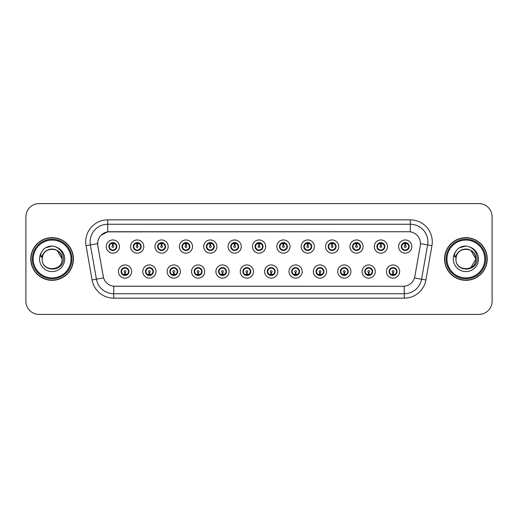 <?xml version="1.0" encoding="UTF-8"?>
<svg xmlns="http://www.w3.org/2000/svg" width="518" height="518" viewBox="0 0 518 518"><rect width="100%" height="100%" fill="white"/><g stroke="black" fill="none" stroke-linecap="round" stroke-linejoin="round"><path stroke-width="0.78" d="M155.996 271.536A6.598 6.598 0 0 1 149.398 278.134A6.598 6.598 0 0 1 142.8 271.536A6.598 6.598 0 0 1 149.398 264.938A6.598 6.598 0 0 1 155.996 271.536M145.441 271.536A3.956 3.956 0 0 0 149.398 275.492A3.956 3.956 0 0 0 153.36 271.536A3.956 3.956 0 0 0 149.398 267.579A3.956 3.956 0 0 0 145.441 271.536L146.976 274.087A3.516 3.516 0 0 1 146.976 268.984L145.48 271.536M180.361 271.536A6.598 6.598 0 0 1 173.763 278.134A6.598 6.598 0 0 1 167.165 271.536A6.598 6.598 0 0 1 173.763 264.938A6.598 6.598 0 0 1 180.361 271.536M169.807 271.536A3.956 3.956 0 0 0 173.763 275.492A3.956 3.956 0 0 0 177.726 271.536A3.956 3.956 0 0 0 173.763 267.579A3.956 3.956 0 0 0 169.807 271.536L171.341 274.087A3.516 3.516 0 0 1 171.341 268.984L169.846 271.536M204.727 271.536A6.598 6.598 0 0 1 198.129 278.134A6.598 6.598 0 0 1 191.53 271.536A6.598 6.598 0 0 1 198.129 264.938A6.598 6.598 0 0 1 204.727 271.536M194.172 271.536A3.956 3.956 0 0 0 198.129 275.492A3.956 3.956 0 0 0 202.091 271.536A3.956 3.956 0 0 0 198.129 267.579A3.956 3.956 0 0 0 194.172 271.536L195.707 274.087A3.516 3.516 0 0 1 195.707 268.984L194.211 271.536M229.092 271.536A6.598 6.598 0 0 1 222.494 278.134A6.598 6.598 0 0 1 215.896 271.536A6.598 6.598 0 0 1 222.494 264.938A6.598 6.598 0 0 1 229.092 271.536M218.538 271.536A3.956 3.956 0 0 0 222.494 275.492A3.956 3.956 0 0 0 226.457 271.536A3.956 3.956 0 0 0 222.494 267.579A3.956 3.956 0 0 0 218.538 271.536L220.072 274.087A3.516 3.516 0 0 1 220.072 268.984L218.577 271.536M253.457 271.536A6.598 6.598 0 0 1 246.859 278.134A6.598 6.598 0 0 1 240.261 271.536A6.598 6.598 0 0 1 246.859 264.938A6.598 6.598 0 0 1 253.457 271.536M242.903 271.536A3.956 3.956 0 0 0 246.859 275.492A3.956 3.956 0 0 0 250.822 271.536A3.956 3.956 0 0 0 246.859 267.579A3.956 3.956 0 0 0 242.903 271.536L244.438 274.087A3.516 3.516 0 0 1 244.438 268.984L242.942 271.536M277.823 271.536A6.598 6.598 0 0 1 271.225 278.134A6.598 6.598 0 0 1 264.627 271.536A6.598 6.598 0 0 1 271.225 264.938A6.598 6.598 0 0 1 277.823 271.536M267.269 271.536A3.956 3.956 0 0 0 271.225 275.492A3.956 3.956 0 0 0 275.188 271.536A3.956 3.956 0 0 0 271.225 267.579A3.956 3.956 0 0 0 267.269 271.536L268.803 274.087A3.516 3.516 0 0 1 268.803 268.984L267.307 271.536M302.188 271.536A6.598 6.598 0 0 1 295.59 278.134A6.598 6.598 0 0 1 288.992 271.536A6.598 6.598 0 0 1 295.59 264.938A6.598 6.598 0 0 1 302.188 271.536M291.634 271.536A3.956 3.956 0 0 0 295.59 275.492A3.956 3.956 0 0 0 299.553 271.536A3.956 3.956 0 0 0 295.59 267.579A3.956 3.956 0 0 0 291.634 271.536L293.169 274.087A3.516 3.516 0 0 1 293.169 268.984L291.673 271.536M326.554 271.536A6.598 6.598 0 0 1 319.956 278.134A6.598 6.598 0 0 1 313.358 271.536A6.598 6.598 0 0 1 319.956 264.938A6.598 6.598 0 0 1 326.554 271.536M315.999 271.536A3.956 3.956 0 0 0 319.956 275.492A3.956 3.956 0 0 0 323.918 271.536A3.956 3.956 0 0 0 319.956 267.579A3.956 3.956 0 0 0 315.999 271.536L317.534 274.087A3.516 3.516 0 0 1 317.534 268.984L316.038 271.536M350.919 271.536A6.598 6.598 0 0 1 344.321 278.134A6.598 6.598 0 0 1 337.723 271.536A6.598 6.598 0 0 1 344.321 264.938A6.598 6.598 0 0 1 350.919 271.536M340.365 271.536A3.956 3.956 0 0 0 344.321 275.492A3.956 3.956 0 0 0 348.284 271.536A3.956 3.956 0 0 0 344.321 267.579A3.956 3.956 0 0 0 340.365 271.536L341.899 274.087A3.516 3.516 0 0 1 341.899 268.984L340.404 271.536M375.285 271.536A6.598 6.598 0 0 1 368.686 278.134A6.598 6.598 0 0 1 362.095 271.536A6.598 6.598 0 0 1 368.686 264.938A6.598 6.598 0 0 1 375.285 271.536M364.73 271.536A3.956 3.956 0 0 0 368.686 275.492A3.956 3.956 0 0 0 372.649 271.536A3.956 3.956 0 0 0 368.686 267.579A3.956 3.956 0 0 0 364.73 271.536L366.265 274.087A3.516 3.516 0 0 1 366.265 268.984L364.769 271.536M399.65 271.536A6.598 6.598 0 0 1 393.052 278.134A6.598 6.598 0 0 1 386.46 271.536A6.598 6.598 0 0 1 393.052 264.938A6.598 6.598 0 0 1 399.65 271.536M389.096 271.536A3.956 3.956 0 0 0 393.052 275.492A3.956 3.956 0 0 0 397.015 271.536A3.956 3.956 0 0 0 393.052 267.579A3.956 3.956 0 0 0 389.096 271.536L390.63 274.087A3.516 3.516 0 0 1 390.63 268.984L389.135 271.536M131.63 271.536A6.598 6.598 0 0 1 125.032 278.134A6.598 6.598 0 0 1 118.434 271.536A6.598 6.598 0 0 1 125.032 264.938A6.598 6.598 0 0 1 131.63 271.536M121.076 271.536A3.956 3.956 0 0 0 125.032 275.492A3.956 3.956 0 0 0 128.995 271.536A3.956 3.956 0 0 0 125.032 267.579A3.956 3.956 0 0 0 121.076 271.536L122.611 274.087A3.516 3.516 0 0 1 122.611 268.984L121.108 271.536M143.816 246.555A6.598 6.598 0 0 1 137.218 253.153A6.598 6.598 0 0 1 130.62 246.555A6.598 6.598 0 0 1 137.218 239.957A6.598 6.598 0 0 1 143.816 246.555M133.256 246.555A3.956 3.956 0 0 0 137.218 250.511A3.956 3.956 0 0 0 141.174 246.555A3.956 3.956 0 0 0 137.218 242.592A3.956 3.956 0 0 0 133.256 246.555L134.797 249.106A3.516 3.516 0 0 1 134.797 243.997L133.294 246.562M168.182 246.555A6.598 6.598 0 0 1 161.584 253.153A6.598 6.598 0 0 1 154.986 246.555A6.598 6.598 0 0 1 161.584 239.957A6.598 6.598 0 0 1 168.182 246.555M157.621 246.555A3.956 3.956 0 0 0 161.584 250.511A3.956 3.956 0 0 0 165.54 246.555A3.956 3.956 0 0 0 161.584 242.592A3.956 3.956 0 0 0 157.621 246.555L159.162 249.106A3.516 3.516 0 0 1 159.162 243.997L157.66 246.562M192.547 246.555A6.598 6.598 0 0 1 185.949 253.153A6.598 6.598 0 0 1 179.351 246.555A6.598 6.598 0 0 1 185.949 239.957A6.598 6.598 0 0 1 192.547 246.555M181.986 246.555A3.956 3.956 0 0 0 185.949 250.511A3.956 3.956 0 0 0 189.905 246.555A3.956 3.956 0 0 0 185.949 242.592A3.956 3.956 0 0 0 181.986 246.555L183.527 249.106A3.516 3.516 0 0 1 183.527 243.997L182.025 246.562M216.912 246.555A6.598 6.598 0 0 1 210.314 253.153A6.598 6.598 0 0 1 203.716 246.555A6.598 6.598 0 0 1 210.314 239.957A6.598 6.598 0 0 1 216.912 246.555M206.352 246.555A3.956 3.956 0 0 0 210.314 250.511A3.956 3.956 0 0 0 214.271 246.555A3.956 3.956 0 0 0 210.314 242.592A3.956 3.956 0 0 0 206.352 246.555L207.893 249.106A3.516 3.516 0 0 1 207.893 243.997L206.391 246.562M241.278 246.555A6.598 6.598 0 0 1 234.68 253.153A6.598 6.598 0 0 1 228.082 246.555A6.598 6.598 0 0 1 234.68 239.957A6.598 6.598 0 0 1 241.278 246.555M230.717 246.555A3.956 3.956 0 0 0 234.68 250.511A3.956 3.956 0 0 0 238.636 246.555A3.956 3.956 0 0 0 234.68 242.592A3.956 3.956 0 0 0 230.717 246.555L232.258 249.106A3.516 3.516 0 0 1 232.258 243.997L230.756 246.562M265.643 246.555A6.598 6.598 0 0 1 259.045 253.153A6.598 6.598 0 0 1 252.447 246.555A6.598 6.598 0 0 1 259.045 239.957A6.598 6.598 0 0 1 265.643 246.555M255.083 246.555A3.956 3.956 0 0 0 259.045 250.511A3.956 3.956 0 0 0 263.002 246.555A3.956 3.956 0 0 0 259.045 242.592A3.956 3.956 0 0 0 255.083 246.555L256.624 249.106A3.516 3.516 0 0 1 256.624 243.997L255.121 246.562M290.009 246.555A6.598 6.598 0 0 1 283.411 253.153A6.598 6.598 0 0 1 276.813 246.555A6.598 6.598 0 0 1 283.411 239.957A6.598 6.598 0 0 1 290.009 246.555M279.448 246.555A3.956 3.956 0 0 0 283.411 250.511A3.956 3.956 0 0 0 287.367 246.555A3.956 3.956 0 0 0 283.411 242.592A3.956 3.956 0 0 0 279.448 246.555L280.989 249.106A3.516 3.516 0 0 1 280.989 243.997L279.487 246.562M314.374 246.555A6.598 6.598 0 0 1 307.776 253.153A6.598 6.598 0 0 1 301.178 246.555A6.598 6.598 0 0 1 307.776 239.957A6.598 6.598 0 0 1 314.374 246.555M303.82 246.555A3.956 3.956 0 0 0 307.776 250.511A3.956 3.956 0 0 0 311.732 246.555A3.956 3.956 0 0 0 307.776 242.592A3.956 3.956 0 0 0 303.82 246.555L305.355 249.106A3.516 3.516 0 0 1 305.361 243.997L303.852 246.562M338.74 246.555A6.598 6.598 0 0 1 332.142 253.153A6.598 6.598 0 0 1 325.544 246.555A6.598 6.598 0 0 1 332.142 239.957A6.598 6.598 0 0 1 338.74 246.555M328.185 246.555A3.956 3.956 0 0 0 332.142 250.511A3.956 3.956 0 0 0 336.098 246.555A3.956 3.956 0 0 0 332.142 242.592A3.956 3.956 0 0 0 328.185 246.555L329.72 249.106A3.516 3.516 0 0 1 329.726 243.997A3.516 3.516 0 0 0 328.619 246.555M363.105 246.555A6.598 6.598 0 0 1 356.507 253.153A6.598 6.598 0 0 1 349.909 246.555A6.598 6.598 0 0 1 356.507 239.957A6.598 6.598 0 0 1 363.105 246.555M352.551 246.555A3.956 3.956 0 0 0 356.507 250.511A3.956 3.956 0 0 0 360.463 246.555A3.956 3.956 0 0 0 356.507 242.592A3.956 3.956 0 0 0 352.551 246.555L354.085 249.106A3.516 3.516 0 0 1 354.092 243.997L352.583 246.562M387.47 246.555A6.598 6.598 0 0 1 380.872 253.153A6.598 6.598 0 0 1 374.274 246.555A6.598 6.598 0 0 1 380.872 239.957A6.598 6.598 0 0 1 387.47 246.555M376.916 246.555A3.956 3.956 0 0 0 380.872 250.511A3.956 3.956 0 0 0 384.829 246.555A3.956 3.956 0 0 0 380.872 242.592A3.956 3.956 0 0 0 376.916 246.555L378.451 249.106A3.516 3.516 0 0 1 378.457 243.997L376.949 246.562M411.836 246.555A6.598 6.598 0 0 1 405.238 253.153A6.598 6.598 0 0 1 398.64 246.555A6.598 6.598 0 0 1 405.238 239.957A6.598 6.598 0 0 1 411.836 246.555M401.282 246.555A3.956 3.956 0 0 0 405.238 250.511A3.956 3.956 0 0 0 409.194 246.555A3.956 3.956 0 0 0 405.238 242.592A3.956 3.956 0 0 0 401.282 246.555L402.816 249.106A3.516 3.516 0 0 1 402.823 243.997L401.314 246.562M119.451 246.555A6.598 6.598 0 0 1 112.853 253.153A6.598 6.598 0 0 1 106.255 246.555A6.598 6.598 0 0 1 112.853 239.957A6.598 6.598 0 0 1 119.451 246.555M108.89 246.555A3.956 3.956 0 0 0 112.853 250.511A3.956 3.956 0 0 0 116.809 246.555A3.956 3.956 0 0 0 112.853 242.592A3.956 3.956 0 0 0 108.89 246.555L110.431 249.106A3.516 3.516 0 0 1 110.431 243.997L108.929 246.562M97.811 245.668A11.875 11.875 0 0 1 109.505 231.734L408.579 231.734A11.875 11.875 0 0 1 420.273 245.668L414.847 276.457A11.875 11.875 0 0 1 403.153 286.266L114.938 286.266A11.875 11.875 0 0 1 103.244 276.457L97.811 245.668M30.782 259A21.329 21.329 0 0 0 52.111 280.329A21.329 21.329 0 0 0 73.446 259A21.329 21.329 0 0 0 52.111 237.671A21.329 21.329 0 0 0 30.782 259M444.554 259A21.329 21.329 0 0 0 465.889 280.329A21.329 21.329 0 0 0 487.218 259A21.329 21.329 0 0 0 465.889 237.671A21.329 21.329 0 0 0 444.554 259M403.108 286.266L113.753 286.214C108.709 285.496 105.309 282.744 103.561 277.952L97.772 245.668L97.721 241.848C98.86 236.344 102.188 233.016 107.705 231.863L408.534 231.734M101.133 235.146L107.705 231.863L107.705 224.255L410.295 224.255A17.593 17.593 0 0 1 427.622 244.904L421.574 279.208A17.593 17.593 0 0 1 404.247 293.745L113.753 293.745A17.593 17.593 0 0 1 96.426 279.208L90.378 244.904A17.593 17.593 0 0 1 107.705 224.255L107.705 219.859L410.295 219.859L410.295 231.857M114.892 286.266L113.753 286.214L113.753 298.141A21.989 21.989 0 0 1 92.1 279.973L86.046 245.668A21.989 21.989 0 0 1 107.705 219.859M92.1 279.973L103.542 277.875M103.27 276.826L103.199 276.457M97.591 243.628L90.378 244.904A17.593 17.593 0 0 1 90.113 241.848M492.1 216.777A13.196 13.196 0 0 0 478.904 203.587L39.096 203.587A13.196 13.196 0 0 0 25.9 216.777L25.9 301.223A13.196 13.196 0 0 0 39.096 314.413L478.904 314.413A13.196 13.196 0 0 0 492.1 301.223L492.1 216.777L492.1 301.223M25.9 216.777L25.9 301.223M478.904 203.587L39.096 203.587M39.096 314.413L478.904 314.413M112.445 243.868L112.814 245.674A0.881 0.881 180 0 0 111.972 246.574A0.881 0.881 180 0 0 112.853 247.436A0.881 0.881 180 0 0 113.727 246.574A0.881 0.881 180 0 0 112.892 245.674L113.254 243.868M114.763 243.602L112.963 244.004M112.736 244.004L110.936 243.602M113.746 243.149A3.516 3.516 0 0 1 113.772 243.156L113.954 242.754M113.533 250.453L113.345 250.039L115.274 249.106C116.718 247.403 116.718 245.707 115.274 244.004A3.516 3.516 0 0 1 115.274 249.106L116.77 246.555L115.274 244.004L113.228 243.052L113.416 242.638L113.222 243.052L113.533 242.657M113.002 243.039L114.316 243.356M111.383 243.356L112.684 242.709M113.345 250.039L113.416 250.472L113.345 250.039M114.323 249.747C113.215 250.11 112.231 250.11 111.383 249.747M112.173 250.453L112.477 250.052L111.746 250.356M112.173 242.657L112.354 243.071L110.431 244.004C108.981 245.7 108.981 247.403 110.431 249.106L111.927 249.948M112.354 243.071L112.283 242.638L112.354 243.071M125.44 274.223L125.071 272.41A0.881 0.881 -0 0 0 125.913 271.516A0.881 0.881 -0 0 0 125.032 270.655A0.881 0.881 -0 0 0 124.158 271.516A0.881 0.881 -0 0 0 124.993 272.41L124.631 274.223M123.122 274.488L124.922 274.08M125.142 274.08L126.942 274.488M124.139 274.935A3.516 3.516 0 0 1 124.106 274.928L123.925 275.336M125.712 275.434L125.531 275.019L127.454 274.087C128.904 272.39 128.904 270.687 127.454 268.984A3.516 3.516 0 0 1 127.454 274.093L128.956 271.529L127.454 268.984L125.958 268.143L126.139 267.735M124.883 275.052L123.569 274.734M126.502 274.734L125.201 275.375M124.352 275.434L124.663 275.032M124.352 267.638L124.54 268.052L122.611 268.984C121.167 270.681 121.167 272.384 122.611 274.087L124.657 275.032M124.657 268.039L124.469 267.618L124.663 268.033M123.562 268.337C124.67 267.981 125.654 267.981 126.502 268.337M125.712 267.638L125.408 268.039L125.602 267.618M125.958 268.143L125.408 268.039L125.596 267.618M125.596 275.453L125.531 275.019L125.602 275.453M136.81 243.868L137.179 245.674A0.881 0.881 180 0 0 136.338 246.574A0.881 0.881 180 0 0 137.218 247.436A0.881 0.881 180 0 0 138.092 246.574A0.881 0.881 180 0 0 137.257 245.674L137.62 243.868M139.128 243.602L137.328 244.004M137.102 244.004A2.551 2.551 0 0 1 137.108 244.004L135.302 243.602M138.112 243.149A3.516 3.516 0 0 1 138.138 243.156L138.319 242.754M137.898 250.453L137.71 250.039L139.64 249.106C141.084 247.403 141.084 245.707 139.64 244.004A3.516 3.516 0 0 1 139.64 249.106L141.136 246.555L139.64 244.004L137.594 243.052L137.782 242.638L137.587 243.052L137.898 242.657M137.367 243.039L138.682 243.356M135.748 243.356L137.05 242.709M137.71 250.039L137.782 250.472L137.71 250.039M138.688 249.747C137.581 250.11 136.597 250.11 135.748 249.747M136.538 250.453L136.843 250.052L136.111 250.356M136.538 242.657L136.72 243.071L134.797 244.004C133.346 245.7 133.346 247.403 134.797 249.106L136.292 249.948M136.72 243.071L136.648 242.638L136.72 243.071M161.176 243.868L161.545 245.674A0.881 0.881 180 0 0 160.703 246.574A0.881 0.881 180 0 0 161.584 247.436A0.881 0.881 180 0 0 162.458 246.574A0.881 0.881 180 0 0 161.622 245.674L161.985 243.868M163.494 243.602L161.7 243.92A2.642 2.642 0 0 0 161.694 243.92L161.694 244.004M161.474 244.004L159.667 243.602M162.477 243.149A3.516 3.516 0 0 1 162.503 243.156L162.684 242.754M162.263 250.453L162.076 250.039L164.005 249.106C165.449 247.403 165.449 245.707 164.005 244.004A3.516 3.516 0 0 1 164.005 249.106L165.501 246.555L164.005 244.004L161.959 243.052L162.147 242.638L161.953 243.052M161.733 243.039L163.047 243.356M160.114 243.356L161.415 242.709M162.263 242.657L161.959 243.052M161.959 250.052L162.147 250.472L161.953 250.052M163.053 249.747C161.946 250.11 160.962 250.11 160.114 249.747M160.904 250.453L161.208 250.052L161.014 250.472M160.904 242.657L161.085 243.071L159.162 244.004C157.712 245.7 157.712 247.403 159.162 249.106L161.208 250.052L161.02 250.472M161.02 242.638L161.085 243.071L161.014 242.638M185.541 243.868L185.91 245.674A0.881 0.881 180 0 0 185.068 246.574A0.881 0.881 180 0 0 185.949 247.436A0.881 0.881 180 0 0 186.823 246.574A0.881 0.881 180 0 0 185.988 245.674L186.351 243.868M187.859 243.602L186.059 244.004M185.839 244.004L184.032 243.602M186.843 243.149A3.516 3.516 0 0 1 186.869 243.156L187.05 242.754M186.629 250.453L186.441 250.039L188.371 249.106C189.815 247.403 189.815 245.707 188.371 244.004A3.516 3.516 0 0 1 188.371 249.106L189.866 246.555L188.371 244.004L186.325 243.052L186.512 242.638L186.318 243.052L186.629 242.657M186.098 243.039L187.412 243.356M184.479 243.356L185.781 242.709M186.441 250.039L186.512 250.472L186.441 250.039M187.419 249.747C186.312 250.11 185.327 250.11 184.479 249.747M185.269 250.453L185.573 250.052L184.842 250.356M185.269 242.657L185.45 243.071L183.527 244.004C182.077 245.7 182.077 247.403 183.527 249.106L185.023 249.948M185.45 243.071L185.379 242.638L185.45 243.071M209.907 243.868L210.276 245.674A0.881 0.881 180 0 0 209.434 246.574A0.881 0.881 180 0 0 210.314 247.436A0.881 0.881 180 0 0 211.189 246.574A0.881 0.881 180 0 0 210.353 245.674L210.716 243.868M212.225 243.602L210.425 244.004M210.204 244.004L208.398 243.602M211.208 243.149A3.516 3.516 0 0 1 211.234 243.156L211.415 242.754M210.994 250.453L210.807 250.039L212.736 249.106C214.18 247.403 214.18 245.707 212.736 244.004A3.516 3.516 0 0 1 212.736 249.106L214.232 246.555L212.736 244.004L210.69 243.052L210.878 242.638L210.684 243.052L210.994 242.657M210.463 243.039L211.778 243.356M208.845 243.356L210.146 242.709M210.807 250.039L210.878 250.472L210.807 250.039M211.784 249.747C210.677 250.11 209.693 250.11 208.845 249.747M209.635 250.453L209.939 250.052L209.207 250.356M209.635 242.657L209.816 243.071L207.893 244.004C206.442 245.7 206.442 247.403 207.893 249.106L209.389 249.948M209.816 243.071L209.745 242.638L209.816 243.071M149.806 274.223L149.437 272.41A0.881 0.881 -0 0 0 150.278 271.516A0.881 0.881 -0 0 0 149.398 270.655A0.881 0.881 -0 0 0 148.524 271.516A0.881 0.881 -0 0 0 149.359 272.41L148.996 274.223M147.488 274.488L149.288 274.08M149.508 274.08L151.308 274.488M148.504 274.935A3.516 3.516 0 0 1 148.472 274.928L148.29 275.336M150.078 275.434L149.896 275.019L151.819 274.087C153.27 272.39 153.27 270.687 151.819 268.984A3.516 3.516 0 0 1 151.819 274.093L153.322 271.529L151.819 268.984L150.324 268.143L150.505 267.735M149.249 275.052L147.934 274.734M150.867 274.734L149.566 275.375M148.718 275.434L149.029 275.032L146.976 274.087C145.532 272.384 145.532 270.681 146.976 268.984L148.472 268.143L148.29 267.735M148.718 267.638L148.906 268.052L148.472 268.143M148.906 268.052L148.834 267.618L148.906 268.052M147.928 268.337C149.035 267.981 150.019 267.981 150.867 268.337M150.078 267.638L149.773 268.039L149.967 267.618L149.773 268.033L150.324 268.143M149.896 275.019L149.967 275.453L149.896 275.019M174.171 274.223L173.802 272.41A0.881 0.881 -0 0 0 174.644 271.516A0.881 0.881 -0 0 0 173.763 270.655A0.881 0.881 -0 0 0 172.889 271.516A0.881 0.881 -0 0 0 173.724 272.41L173.362 274.223M171.853 274.488L173.653 274.08M173.873 274.08L175.68 274.488M172.87 274.935A3.516 3.516 0 0 1 172.837 274.928L172.656 275.336M174.443 275.434L174.262 275.019L176.185 274.087C177.635 272.39 177.635 270.687 176.185 268.984A3.516 3.516 0 0 1 176.185 274.093L177.687 271.529L176.185 268.984L174.689 268.143L174.87 267.735M173.614 275.052L172.3 274.734M175.233 274.734L173.931 275.375M173.083 275.434L173.394 275.032L171.341 274.087C169.898 272.384 169.898 270.681 171.341 268.984L172.837 268.143L172.656 267.735M173.083 267.638L173.271 268.052L172.837 268.143M173.271 268.052L173.2 267.618L173.271 268.052M172.293 268.337C173.4 267.981 174.385 267.981 175.233 268.337M174.443 267.638L174.139 268.039L174.333 267.618L174.139 268.033L174.689 268.143M174.262 275.019L174.333 275.453L174.262 275.019M198.536 274.223L198.167 272.41A0.881 0.881 -0 0 0 199.009 271.516A0.881 0.881 -0 0 0 198.129 270.655A0.881 0.881 -0 0 0 197.254 271.516A0.881 0.881 -0 0 0 198.09 272.41L197.727 274.223M196.218 274.488L198.018 274.08M198.239 274.08L200.045 274.488M197.235 274.935A3.516 3.516 0 0 1 197.209 274.928L197.028 275.336M198.808 275.434L198.627 275.019L200.55 274.087C202.001 272.39 202.001 270.687 200.55 268.984A3.516 3.516 0 0 1 200.55 274.093L202.052 271.529L200.55 268.984L199.054 268.143L199.236 267.735M197.98 275.052L196.665 274.734M199.598 274.734L198.297 275.375M197.449 275.434L197.759 275.032L195.707 274.087C194.263 272.384 194.263 270.681 195.707 268.984L197.209 268.143L197.028 267.735M197.449 267.638L197.636 268.052L197.209 268.143M197.636 268.052L197.565 267.618L197.636 268.052M196.659 268.337C197.766 267.981 198.75 267.981 199.598 268.337M198.808 267.638L198.504 268.039L198.698 267.618L198.504 268.033L199.054 268.143M198.627 275.019L198.698 275.453L198.627 275.019M73.226 259A21.108 21.108 0 0 0 52.111 237.891A21.108 21.108 0 0 0 31.002 259A21.108 21.108 0 0 0 52.111 280.108A21.108 21.108 0 0 0 73.226 259M71.905 259A19.794 19.794 0 0 0 52.111 239.206A19.794 19.794 0 0 0 32.323 259A19.794 19.794 0 0 0 52.111 278.794A19.794 19.794 0 0 0 71.905 259M71.024 259A18.913 18.913 0 0 0 52.111 240.087A18.913 18.913 0 0 0 33.204 259A18.913 18.913 0 0 0 52.111 277.913A18.913 18.913 0 0 0 71.024 259M42.631 256.009L42.159 259C41.615 272.507 63.455 272.261 63.384 259C63.423 253.516 60.975 249.534 56.041 247.047L53.069 246.069C49.482 245.856 46.322 246.911 43.59 249.229L41.796 251.8C40.702 253.645 40.462 255.432 41.077 257.168L44.276 252.421C47.261 249.436 50.816 248.452 54.934 249.462A9.946 9.946 0 0 0 42.631 256.009L42.172 259C41.563 246.173 62.665 246.173 62.056 259C62.665 271.827 41.563 271.827 42.172 259L42.631 256.009L42.172 259C41.563 271.827 62.665 271.827 62.056 259C62.665 271.827 41.563 271.827 42.172 259C41.563 271.827 62.665 271.827 62.056 259L57.084 250.388L54.934 249.462L57.084 250.388L62.056 259L57.084 250.388L54.934 249.462L57.084 250.388L62.056 259L57.084 250.388L54.934 249.462L57.084 250.388L62.056 259L57.084 250.388L54.934 249.462L57.084 250.388L62.056 259C61.746 254.221 59.369 251.049 54.934 249.462L54.934 249.469M43.616 249.21L45.629 247.772L52.214 246.037L45.629 247.772L43.616 249.21L45.629 247.772L52.214 246.037L45.629 247.772L43.616 249.21L45.629 247.772L52.214 246.037L45.629 247.772L43.616 249.21L45.629 247.772L52.214 246.037L45.629 247.772L43.616 249.21L45.629 247.772L52.214 246.037L45.629 247.772L43.616 249.21L45.629 247.772L52.214 246.037M486.998 259A21.108 21.108 0 0 0 465.889 237.891A21.108 21.108 0 0 0 444.774 259A21.108 21.108 0 0 0 465.889 280.108A21.108 21.108 0 0 0 486.998 259M485.677 259A19.794 19.794 0 0 0 465.889 239.206A19.794 19.794 0 0 0 446.095 259A19.794 19.794 0 0 0 465.889 278.794A19.794 19.794 0 0 0 485.677 259M484.796 259A18.913 18.913 0 0 0 465.889 240.087A18.913 18.913 0 0 0 446.976 259A18.913 18.913 0 0 0 465.889 277.913A18.913 18.913 0 0 0 484.796 259M456.403 256.009L455.931 259C455.387 272.507 477.233 272.261 477.156 259C477.201 253.516 474.753 249.534 469.813 247.047L466.847 246.069C463.26 245.856 460.101 246.911 457.362 249.229L455.568 251.8C454.474 253.645 454.234 255.432 454.849 257.168L458.054 252.421C461.039 249.436 464.588 248.452 468.706 249.462A9.946 9.946 0 0 0 456.403 256.009L455.944 259C455.335 246.173 476.437 246.173 475.828 259L470.856 267.612M475.828 259C476.437 271.827 455.335 271.827 455.944 259C455.335 271.827 476.437 271.827 475.828 259C476.437 271.827 455.335 271.827 455.944 259C455.335 271.827 476.437 271.827 475.828 259L470.856 250.388L468.706 249.462L470.856 250.388L468.706 249.462L470.856 250.388L475.828 259L470.856 250.388L468.706 249.462L470.856 250.388L475.828 259L470.856 250.388L468.706 249.462L470.856 250.388L475.828 259L470.856 250.388L468.706 249.462C473.148 251.049 475.518 254.221 475.828 259M457.388 249.21L459.401 247.772L465.986 246.037L459.401 247.772L457.388 249.21L459.401 247.772L465.986 246.037L459.401 247.772L457.388 249.21L459.401 247.772L465.986 246.037L459.401 247.772L457.388 249.21L459.401 247.772L465.986 246.037L459.401 247.772L457.388 249.21L459.401 247.772L465.986 246.037L459.401 247.772L457.388 249.21L459.401 247.772L465.986 246.037M234.272 243.868L234.641 245.674A0.881 0.881 180 0 0 233.799 246.574A0.881 0.881 180 0 0 234.68 247.436A0.881 0.881 180 0 0 235.554 246.574A0.881 0.881 180 0 0 234.719 245.674L235.081 243.868M236.59 243.602L234.79 244.004M234.57 244.004L232.763 243.602M235.573 243.149A3.516 3.516 0 0 1 235.606 243.156L235.787 242.754M235.36 250.453L235.172 250.039L237.102 249.106C238.545 247.403 238.545 245.707 237.102 244.004A3.516 3.516 0 0 1 237.102 249.106L238.597 246.555L237.102 244.004L235.055 243.052L235.243 242.638L235.049 243.052L235.36 242.657M234.829 243.039L236.143 243.356M233.21 243.356L234.512 242.709M235.172 250.039L235.243 250.472L235.172 250.039M236.15 249.747C235.042 250.11 234.058 250.11 233.21 249.747M234 250.453L234.304 250.052L233.573 250.356M234 242.657L234.181 243.071L232.258 244.004C230.808 245.7 230.808 247.403 232.258 249.106L233.754 249.948M234.181 243.071L234.11 242.638L234.181 243.071M258.637 243.868L259.006 245.674A0.881 0.881 180 0 0 258.165 246.574A0.881 0.881 180 0 0 259.045 247.436A0.881 0.881 180 0 0 259.919 246.574A0.881 0.881 180 0 0 259.084 245.674L259.447 243.868M260.955 243.602L259.155 244.004M258.935 244.004L257.135 243.602M259.939 243.149A3.516 3.516 0 0 1 259.971 243.156L260.153 242.754M259.725 250.453L259.537 250.039L261.467 249.106C262.911 247.403 262.911 245.707 261.467 244.004A3.516 3.516 0 0 1 261.467 249.106L262.963 246.555L261.467 244.004L259.421 243.052L259.609 242.638L259.414 243.052L259.725 242.657M259.194 243.039L260.509 243.356M257.575 243.356L258.877 242.709M259.537 250.039L259.609 250.472L259.537 250.039M260.515 249.747C259.408 250.11 258.424 250.11 257.575 249.747M258.365 250.453L258.67 250.052L257.938 250.356M258.365 242.657L258.547 243.071L256.624 244.004C255.173 245.7 255.173 247.403 256.624 249.106L258.119 249.948M258.547 243.071L258.476 242.638L258.547 243.071M283.003 243.868L283.372 245.674A0.881 0.881 180 0 0 282.53 246.574A0.881 0.881 180 0 0 283.411 247.436A0.881 0.881 180 0 0 284.285 246.574A0.881 0.881 180 0 0 283.45 245.674L283.812 243.868M285.321 243.602L283.521 244.004M283.301 244.004L281.501 243.602M284.304 243.149A3.516 3.516 0 0 1 284.337 243.156L284.518 242.754M284.091 250.453L283.903 250.039L285.832 249.106C287.276 247.403 287.276 245.707 285.832 244.004A3.516 3.516 0 0 1 285.832 249.106L287.335 246.555L285.832 244.004L283.786 243.052L283.974 242.638L283.78 243.052M283.56 243.039L284.874 243.356M281.941 243.356L283.242 242.709M284.091 242.657L283.786 243.052M283.786 250.052L283.974 250.472L283.78 250.052M284.881 249.747C283.773 250.11 282.789 250.11 281.941 249.747M282.731 250.453L283.035 250.052L282.841 250.472M282.731 242.657L282.912 243.071L280.989 244.004C279.539 245.7 279.539 247.403 280.989 249.106L283.035 250.052L282.847 250.472M282.847 242.638L282.912 243.071L282.841 242.638M222.902 274.223L222.533 272.41A0.881 0.881 -0 0 0 223.375 271.516A0.881 0.881 -0 0 0 222.494 270.655A0.881 0.881 -0 0 0 221.62 271.516A0.881 0.881 -0 0 0 222.455 272.41L222.093 274.223M220.584 274.488L222.384 274.08M222.604 274.08L224.411 274.488M221.6 274.935A3.516 3.516 0 0 1 221.574 274.928L221.393 275.336M223.174 275.434L222.993 275.019L224.916 274.087C226.366 272.39 226.366 270.687 224.916 268.984A3.516 3.516 0 0 1 224.916 274.093L226.418 271.529L224.916 268.984L223.42 268.143L223.601 267.735M222.345 275.052L221.031 274.734M223.964 274.734L222.662 275.375M221.814 275.434L222.125 275.032L220.072 274.087C218.628 272.384 218.628 270.681 220.072 268.984L221.574 268.143L221.393 267.735M221.814 267.638L222.002 268.052L221.574 268.143M222.002 268.052L221.931 267.618L222.002 268.052M221.024 268.337C222.131 267.981 223.116 267.981 223.964 268.337M223.174 267.638L222.869 268.039L223.064 267.618L222.869 268.033L223.42 268.143M222.993 275.019L223.064 275.453L222.993 275.019M247.267 274.223L246.898 272.41A0.881 0.881 -0 0 0 247.74 271.516A0.881 0.881 -0 0 0 246.859 270.655A0.881 0.881 -0 0 0 245.985 271.516A0.881 0.881 -0 0 0 246.821 272.41L246.458 274.223M244.949 274.488L246.743 274.171A2.642 2.642 0 0 0 246.749 274.171L246.749 274.08M246.969 274.08L248.776 274.488M246.179 275.434L246.367 275.019L245.94 274.928A3.516 3.516 0 0 1 245.94 274.928L245.759 275.336M247.539 275.434L247.358 275.019L249.281 274.087C250.731 272.39 250.731 270.687 249.281 268.984A3.516 3.516 0 0 1 249.281 274.093L250.783 271.529L249.281 268.984L247.785 268.143L247.967 267.735M246.71 275.052L245.396 274.734M248.329 274.734L247.028 275.375M246.484 275.032L246.296 275.453L246.49 275.032M246.179 267.638L246.367 268.052L244.438 268.984C242.994 270.681 242.994 272.384 244.438 274.087L245.94 274.928M246.484 268.039L246.296 267.618L246.49 268.033M245.39 268.337C246.497 267.981 247.481 267.981 248.329 268.337M247.539 267.638L247.235 268.039L247.429 267.618M247.785 268.143L247.235 268.039L247.423 267.618M247.423 275.453L247.358 275.019L247.429 275.453M271.633 274.223L271.264 272.41A0.881 0.881 -0 0 0 272.105 271.516A0.881 0.881 -0 0 0 271.225 270.655A0.881 0.881 -0 0 0 270.351 271.516A0.881 0.881 -0 0 0 271.186 272.41L270.823 274.223M269.315 274.488L271.115 274.08M271.341 274.08A2.551 2.551 0 0 1 271.335 274.08L273.141 274.488M270.331 274.935A3.516 3.516 0 0 1 270.305 274.928L270.124 275.336M271.905 275.434L271.723 275.019L273.646 274.087C275.097 272.39 275.097 270.687 273.646 268.984A3.516 3.516 0 0 1 273.646 274.093L275.149 271.529L273.646 268.984L272.151 268.143L272.332 267.735M271.076 275.052L269.761 274.734M272.695 274.734L271.393 275.375M270.545 275.434L270.856 275.032L268.803 274.087C267.359 272.384 267.359 270.681 268.803 268.984L270.305 268.143L270.124 267.735M270.545 267.638L270.733 268.052L270.305 268.143M270.733 268.052L270.661 267.618L270.733 268.052M269.755 268.337C270.862 267.981 271.846 267.981 272.695 268.337M271.905 267.638L271.6 268.039L271.795 267.618L271.6 268.033L272.151 268.143M271.723 275.019L271.795 275.453L271.723 275.019M307.368 243.868L307.737 245.674A0.881 0.881 180 0 0 306.896 246.574A0.881 0.881 180 0 0 307.776 247.436A0.881 0.881 180 0 0 308.65 246.574A0.881 0.881 180 0 0 307.815 245.674L308.178 243.868M309.686 243.602L307.886 244.004M307.666 244.004L305.866 243.602M308.67 243.149A3.516 3.516 0 0 1 308.702 243.156L308.883 242.754M308.456 250.453L308.268 250.039L310.198 249.106C311.642 247.403 311.642 245.707 310.198 244.004A3.516 3.516 0 0 1 310.198 249.106L311.7 246.555L310.198 244.004L308.152 243.052L308.339 242.638L308.145 243.052L308.456 242.657M307.932 243.039L309.24 243.356M306.306 243.356L307.608 242.709M308.268 250.039L308.339 250.472L308.268 250.039M309.246 249.747C308.139 250.11 307.155 250.11 306.306 249.747M307.096 250.453L307.401 250.052L306.669 250.356M307.096 242.657L307.278 243.071L305.355 244.004C303.904 245.7 303.904 247.403 305.355 249.106L306.85 249.948M307.278 243.071L307.206 242.638L307.278 243.071M331.734 243.868L332.103 245.674A0.881 0.881 180 0 0 331.261 246.574A0.881 0.881 180 0 0 332.142 247.436A0.881 0.881 180 0 0 333.016 246.574A0.881 0.881 180 0 0 332.18 245.674L332.543 243.868M334.052 243.602L332.252 244.004M332.032 244.004L330.231 243.602M333.035 243.149A3.516 3.516 0 0 1 333.068 243.156L333.249 242.754M332.821 250.453L332.634 250.039L334.563 249.106C336.007 247.403 336.007 245.707 334.563 244.004A3.516 3.516 0 0 1 334.563 249.106L336.065 246.555L334.563 244.004L332.517 243.052L332.705 242.638L332.511 243.052L332.821 242.657M332.297 243.039L333.605 243.356M330.672 243.356L331.973 242.709M332.634 250.039L332.705 250.472L332.634 250.039M333.611 249.747C332.504 250.11 331.52 250.11 330.672 249.747M331.462 250.453L331.766 250.052L331.034 250.356M331.462 242.657L331.643 243.071L329.72 244.004C328.27 245.7 328.27 247.403 329.72 249.106L331.216 249.948M331.643 243.071L331.572 242.638L331.643 243.071M329.72 244.004L328.218 246.562M356.099 243.868L356.468 245.674A0.881 0.881 180 0 0 355.626 246.574A0.881 0.881 180 0 0 356.507 247.436A0.881 0.881 180 0 0 357.381 246.574A0.881 0.881 180 0 0 356.546 245.674L356.908 243.868M358.417 243.602L356.617 244.004M356.397 244.004L354.597 243.602M357.401 243.149A3.516 3.516 0 0 1 357.433 243.156L357.614 242.754M357.187 250.453L356.999 250.039L358.929 249.106C360.373 247.403 360.373 245.707 358.929 244.004A3.516 3.516 0 0 1 358.929 249.106L360.431 246.555L358.929 244.004L356.883 243.052L357.07 242.638L356.876 243.052L357.187 242.657M356.662 243.039L357.97 243.356M355.037 243.356L356.339 242.709M356.999 250.039L357.07 250.472L356.999 250.039M357.977 249.747C356.87 250.11 355.885 250.11 355.037 249.747M355.827 250.453L356.131 250.052L355.4 250.356M355.827 242.657L356.008 243.071L354.085 244.004C352.635 245.7 352.635 247.403 354.085 249.106L355.581 249.948M356.008 243.071L355.937 242.638L356.008 243.071M380.465 243.868L380.834 245.674A0.881 0.881 180 0 0 379.992 246.574A0.881 0.881 180 0 0 380.872 247.436A0.881 0.881 180 0 0 381.753 246.574A0.881 0.881 180 0 0 380.911 245.674L381.274 243.868M382.783 243.602L380.983 244.004M380.762 244.004L378.962 243.602M381.766 243.149A3.516 3.516 0 0 1 381.798 243.156L381.98 242.754M381.552 250.453L381.365 250.039L383.294 249.106C384.738 247.403 384.738 245.707 383.294 244.004A3.516 3.516 0 0 1 383.294 249.106L384.796 246.555L383.294 244.004L381.248 243.052L381.442 242.638L381.242 243.052L381.552 242.657M381.028 243.039L382.336 243.356M379.403 243.356L380.704 242.709M381.365 250.039L381.436 250.472L381.365 250.039M382.342 249.747C381.235 250.11 380.251 250.11 379.403 249.747M380.193 250.453L380.497 250.052L379.765 250.356M380.193 242.657L380.374 243.071L378.451 244.004C377 245.7 377 247.403 378.451 249.106L379.947 249.948M380.374 243.071L380.303 242.638L380.374 243.071M404.83 243.868L405.199 245.674A0.881 0.881 180 0 0 404.357 246.574A0.881 0.881 180 0 0 405.238 247.436A0.881 0.881 180 0 0 406.118 246.574A0.881 0.881 180 0 0 405.277 245.674L405.639 243.868M407.148 243.602L405.348 244.004M405.128 244.004L403.328 243.602M406.138 243.149A3.516 3.516 0 0 1 406.164 243.156L406.345 242.754M405.918 250.453L405.73 250.039L407.66 249.106C409.103 247.403 409.103 245.707 407.66 244.004A3.516 3.516 0 0 1 407.66 249.106L409.162 246.555L407.66 244.004L405.613 243.052L405.808 242.638M405.393 243.039L406.701 243.356M403.768 243.356L405.07 242.709M405.918 242.657L405.613 243.052M405.613 250.052L405.808 250.472M406.708 249.747C405.6 250.11 404.623 250.11 403.768 249.747M404.558 250.453L404.862 250.052L404.668 250.472M404.558 242.657L404.739 243.071L402.816 244.004C401.366 245.7 401.366 247.403 402.816 249.106L404.862 250.052L404.675 250.472M404.675 242.638L404.739 243.071L404.668 242.638M295.998 274.223L295.629 272.41A0.881 0.881 -0 0 0 296.471 271.516A0.881 0.881 -0 0 0 295.59 270.655A0.881 0.881 -0 0 0 294.716 271.516A0.881 0.881 -0 0 0 295.551 272.41L295.189 274.223M293.68 274.488L295.48 274.08M295.707 274.08L297.507 274.488M294.697 274.935A3.516 3.516 0 0 1 294.671 274.928L294.489 275.336M296.27 275.434L296.089 275.019L298.012 274.087C299.462 272.39 299.462 270.687 298.012 268.984A3.516 3.516 0 0 1 298.012 274.093L299.514 271.529L298.012 268.984L296.516 268.143L296.697 267.735M295.441 275.052L294.127 274.734M297.06 274.734L295.759 275.375M294.91 275.434L295.221 275.032L293.169 274.087C291.725 272.384 291.725 270.681 293.169 268.984L294.671 268.143L294.489 267.735M294.91 267.638L295.098 268.052L294.671 268.143M295.098 268.052L295.027 267.618L295.098 268.052M294.12 268.337C295.228 267.981 296.212 267.981 297.06 268.337M296.27 267.638L295.966 268.039L296.16 267.618L295.966 268.033L296.516 268.143M296.089 275.019L296.16 275.453L296.089 275.019M320.364 274.223L319.994 272.41A0.881 0.881 -0 0 0 320.836 271.516A0.881 0.881 -0 0 0 319.956 270.655A0.881 0.881 -0 0 0 319.082 271.516A0.881 0.881 -0 0 0 319.917 272.41L319.554 274.223M318.046 274.488L319.846 274.08M320.072 274.08L321.872 274.488M319.062 274.935A3.516 3.516 0 0 1 319.036 274.928L318.855 275.336M320.636 275.434L320.454 275.019L322.377 274.087C323.828 272.39 323.828 270.687 322.377 268.984A3.516 3.516 0 0 1 322.377 274.093L323.879 271.529L322.377 268.984L320.882 268.143L321.063 267.735M319.807 275.052L318.492 274.734M321.425 274.734L320.124 275.375M319.276 275.434L319.587 275.032L317.534 274.087C316.09 272.384 316.09 270.681 317.534 268.984L319.036 268.143L318.855 267.735M319.276 267.638L319.464 268.052L319.036 268.143M319.464 268.052L319.392 267.618L319.464 268.052M318.486 268.337C319.593 267.981 320.577 267.981 321.425 268.337M320.636 267.638L320.331 268.039L320.525 267.618L320.331 268.033L320.882 268.143M320.454 275.019L320.525 275.453L320.454 275.019M344.729 274.223L344.36 272.41A0.881 0.881 -0 0 0 345.202 271.516A0.881 0.881 -0 0 0 344.321 270.655A0.881 0.881 -0 0 0 343.447 271.516A0.881 0.881 -0 0 0 344.282 272.41L343.92 274.223M342.411 274.488L344.211 274.08M344.438 274.08L346.238 274.488M343.428 274.935A3.516 3.516 0 0 1 343.402 274.928L343.22 275.336M345.007 275.434L344.82 275.019L346.743 274.087C348.193 272.39 348.193 270.687 346.743 268.984A3.516 3.516 0 0 1 346.743 274.093L348.245 271.529L346.743 268.984L345.247 268.143L345.428 267.735M344.172 275.052L342.858 274.734M345.791 274.734L344.489 275.375M343.641 275.434L343.952 275.032L341.899 274.087C340.455 272.384 340.455 270.681 341.899 268.984L343.402 268.143L343.22 267.735M343.641 267.638L343.829 268.052L343.402 268.143M343.829 268.052L343.758 267.618L343.829 268.052M342.851 268.337C343.958 267.981 344.943 267.981 345.791 268.337M345.007 267.638L344.697 268.039L344.891 267.618L344.697 268.033L345.247 268.143M344.82 275.019L344.891 275.453L344.82 275.019M369.094 274.223L368.725 272.41A0.881 0.881 -0 0 0 369.567 271.516A0.881 0.881 -0 0 0 368.686 270.655A0.881 0.881 -0 0 0 367.812 271.516A0.881 0.881 -0 0 0 368.648 272.41L368.285 274.223M366.776 274.488L368.576 274.08M368.803 274.08L370.603 274.488M368.007 275.434L368.194 275.019L367.767 274.928A3.516 3.516 0 0 1 367.767 274.928L367.586 275.336M369.373 275.434L369.185 275.019L371.115 274.087C372.559 272.39 372.559 270.687 371.115 268.984A3.516 3.516 0 0 1 371.108 274.093L372.61 271.529L371.115 268.984L369.612 268.143L369.794 267.735M368.538 275.052L367.223 274.734M370.156 274.734L368.855 275.375M368.311 275.032L368.123 275.453L368.317 275.032M368.007 267.638L368.194 268.052L366.265 268.984C364.821 270.681 364.821 272.384 366.265 274.087L367.767 274.928M368.311 268.039L368.123 267.618L368.317 268.033M367.217 268.337C368.324 267.981 369.308 267.981 370.156 268.337M369.373 267.638L369.062 268.039L369.256 267.618M369.612 268.143L369.062 268.039L369.25 267.618M369.25 275.453L369.185 275.019L369.256 275.453M393.46 274.223L393.091 272.41A0.881 0.881 -0 0 0 393.933 271.516A0.881 0.881 -0 0 0 393.052 270.655A0.881 0.881 -0 0 0 392.178 271.516A0.881 0.881 -0 0 0 393.013 272.41L392.65 274.223M391.142 274.488L392.942 274.08M393.168 274.08L394.969 274.488M392.158 274.935A3.516 3.516 0 0 1 392.132 274.928L391.951 275.336M393.738 267.638L393.55 268.052L395.48 268.984C396.924 270.687 396.924 272.39 395.48 274.087L396.976 271.529L395.48 268.984A3.516 3.516 0 0 1 395.474 274.093A3.516 3.516 0 0 0 396.574 271.536M392.903 275.052L391.589 274.734M394.522 274.734L393.22 275.375M392.372 275.434L392.683 275.032L390.63 274.087C389.186 272.384 389.186 270.681 390.63 268.984L392.132 268.143L391.951 267.735M392.372 267.638L392.56 268.052L392.132 268.143M392.56 268.052L392.489 267.618L392.56 268.052M391.582 268.337C392.689 267.981 393.674 267.981 394.522 268.337M393.55 268.052L393.622 267.618L393.55 268.052M393.738 275.434L393.55 275.019L395.48 274.087M393.55 275.019L393.622 275.453L393.55 275.019M410.295 219.859A21.989 21.989 0 0 1 431.954 245.668L425.9 279.973A21.989 21.989 0 0 1 404.247 298.141L113.753 298.141M404.247 286.221L404.247 298.141M414.478 277.959L425.9 279.973M420.454 243.641L431.954 245.668M86.046 245.668L90.378 244.904M109.33 246.555A3.516 3.516 0 0 1 110.431 243.997M113.772 249.948L113.954 250.356M111.927 243.156L111.746 242.754M128.555 271.536A3.516 3.516 0 0 1 127.454 274.093M124.106 268.143L123.925 267.735M125.958 274.928L126.139 275.336M133.696 246.555A3.516 3.516 0 0 1 134.797 243.997M138.138 249.948L138.319 250.356M136.292 243.156L136.111 242.754M158.061 246.555A3.516 3.516 0 0 1 159.162 243.997M162.503 249.948L162.684 250.356M160.658 243.156L160.476 242.754M160.658 249.948L160.476 250.356M182.427 246.555A3.516 3.516 0 0 1 183.527 243.997M186.869 249.948L187.05 250.356M185.023 243.156L184.842 242.754M206.792 246.555A3.516 3.516 0 0 1 207.893 243.997M211.234 249.948L211.415 250.356M209.389 243.156L209.207 242.754M152.92 271.536A3.516 3.516 0 0 1 151.819 274.093M150.324 274.928L150.505 275.336M177.285 271.536A3.516 3.516 0 0 1 176.185 274.093M174.689 274.928L174.87 275.336M201.651 271.536A3.516 3.516 0 0 1 200.55 274.093M199.054 274.928L199.236 275.336M41.796 251.8A12.581 12.581 0 0 0 52.111 271.581A12.581 12.581 0 0 0 56.041 247.047M455.568 251.8A12.581 12.581 0 0 0 465.889 271.581A12.581 12.581 0 0 0 469.813 247.047M231.157 246.555A3.516 3.516 0 0 1 232.258 243.997M235.606 249.948L235.787 250.356M233.754 243.156L233.573 242.754M255.523 246.555A3.516 3.516 0 0 1 256.624 243.997M259.971 249.948L260.153 250.356M258.119 243.156L257.938 242.754M279.888 246.555A3.516 3.516 0 0 1 280.989 243.997M284.337 249.948L284.518 250.356M282.485 243.156L282.304 242.754M282.485 249.948L282.304 250.356M226.016 271.536A3.516 3.516 0 0 1 224.916 274.093M223.42 274.928L223.601 275.336M250.382 271.536A3.516 3.516 0 0 1 249.281 274.093M245.94 268.143L245.759 267.735M247.785 274.928L247.967 275.336M274.747 271.536A3.516 3.516 0 0 1 273.646 274.093M272.151 274.928L272.332 275.336M304.254 246.555A3.516 3.516 0 0 1 305.361 243.997M308.702 249.948L308.883 250.356M306.85 243.156L306.669 242.754M333.068 249.948L333.249 250.356M331.216 243.156L331.034 242.754M352.985 246.555A3.516 3.516 0 0 1 354.092 243.997M357.433 249.948L357.614 250.356M355.581 243.156L355.4 242.754M377.35 246.555A3.516 3.516 0 0 1 378.457 243.997M381.798 249.948L381.98 250.356M379.947 243.156L379.765 242.754M401.722 246.555A3.516 3.516 0 0 1 402.823 243.997M406.164 249.948L406.345 250.356M404.312 243.156L404.131 242.754M404.312 249.948L404.131 250.356M299.113 271.536A3.516 3.516 0 0 1 298.012 274.093M296.516 274.928L296.697 275.336M323.478 271.536A3.516 3.516 0 0 1 322.377 274.093M320.882 274.928L321.063 275.336M347.843 271.536A3.516 3.516 0 0 1 346.743 274.093M345.247 274.928L345.428 275.336M372.209 271.536A3.516 3.516 0 0 1 371.108 274.093M367.767 268.143L367.586 267.735M369.612 274.928L369.794 275.336M393.978 274.928L394.159 275.336M393.978 268.143L394.159 267.735M405.801 242.638L405.607 243.052M405.607 250.052L405.801 250.472"/></g></svg>
